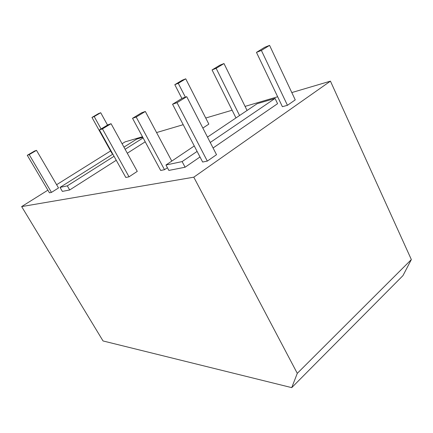 <?xml version="1.0" encoding="UTF-8"?>
<svg xmlns="http://www.w3.org/2000/svg" width="433" height="433" viewBox="0 0 433 433"><rect width="100%" height="100%" fill="white"/><g stroke="black" fill="none" stroke-linecap="round" stroke-linejoin="round"><path stroke-width="0.65" d="M186.726 96.673L216.522 154.689L207.315 161.098L202.644 162.034L172.556 104.25L182.201 98.286L186.726 96.673L177.021 102.681L172.556 104.25M185.73 78.817L178.25 83.309L174.797 84.679L182.239 80.208L185.73 78.817L208.841 124.114L202.85 128.071M167.425 167.728L164.518 169.693L160.675 170.467L132.53 118.312L141.613 112.791L145.326 111.465L136.189 117.029L132.53 118.312M112.407 153.352L111.99 153.466L91.964 117.43L98.448 113.635L100.716 112.732L94.199 116.547L91.964 117.43M114.041 156.291L67.304 185.86L60.03 187.397L62.374 191.402L69.691 189.963L116.255 160.275M127.297 153.233L145.212 141.813M291.804 92.57L330.439 81.15L193.789 177.184L21.65 206.59L47.879 190.174M56.62 184.707L110.588 150.938M122.084 143.74L125.05 141.889L142.468 136.736M156.573 132.563L183.197 124.693M205.735 118.025L232.126 110.22M245.067 106.394L277.65 96.759M197.107 151.404L182.114 161.59L165.963 165.005L168.865 170.418L185.097 167.225L200.008 156.973M213.079 147.989L277.575 103.676L275.058 98.426L210.249 142.473M36.491 150.348L58.525 187.96L51.478 192.398L49.438 192.804L27.274 155.295L34.532 151.047L36.491 150.348L29.2 154.619L27.274 155.295M269.575 45.368L295.246 99.877L287.447 105.306L282.397 106.691L256.471 52.382L264.628 47.338L269.575 45.368L261.386 50.439L256.471 52.382M111.07 123.703L137.272 171.376L129.029 176.821L125.808 177.47L99.406 129.954L107.969 124.812L111.07 123.703L102.459 128.877L99.406 129.954M207.315 161.098L177.021 102.681M207.483 137.088L257.159 103.687L275.058 98.426M107.519 125.077L100.716 112.732M297.287 373.349L411.35 259.567L402.966 275.61L291.723 387.632L297.287 373.349L193.789 177.184M411.35 259.567L330.439 81.15M164.518 169.693L136.189 117.029M51.478 192.398L29.2 154.619M239.568 115.514L216.154 68.322L212.062 69.94L219.861 65.199L223.985 63.554L216.154 68.322M235.969 117.933L212.062 69.94M129.029 176.821L102.459 128.877M291.723 387.632L103.043 340.955L21.65 206.59M165.963 165.005L194.276 145.97M171.782 161.092L145.326 111.465M185.373 97.154L178.25 83.309M182.114 161.59L185.097 167.225M143.106 137.911L125.126 149.282M67.304 185.86L69.691 189.963M181.909 98.47L174.797 84.679M60.03 187.397L112.84 154.132M123.946 147.133L136.693 139.107L142.782 137.315M101.078 128.947L94.199 116.547M287.447 105.306L261.386 50.439M247.075 110.469L223.985 63.554"/></g></svg>
